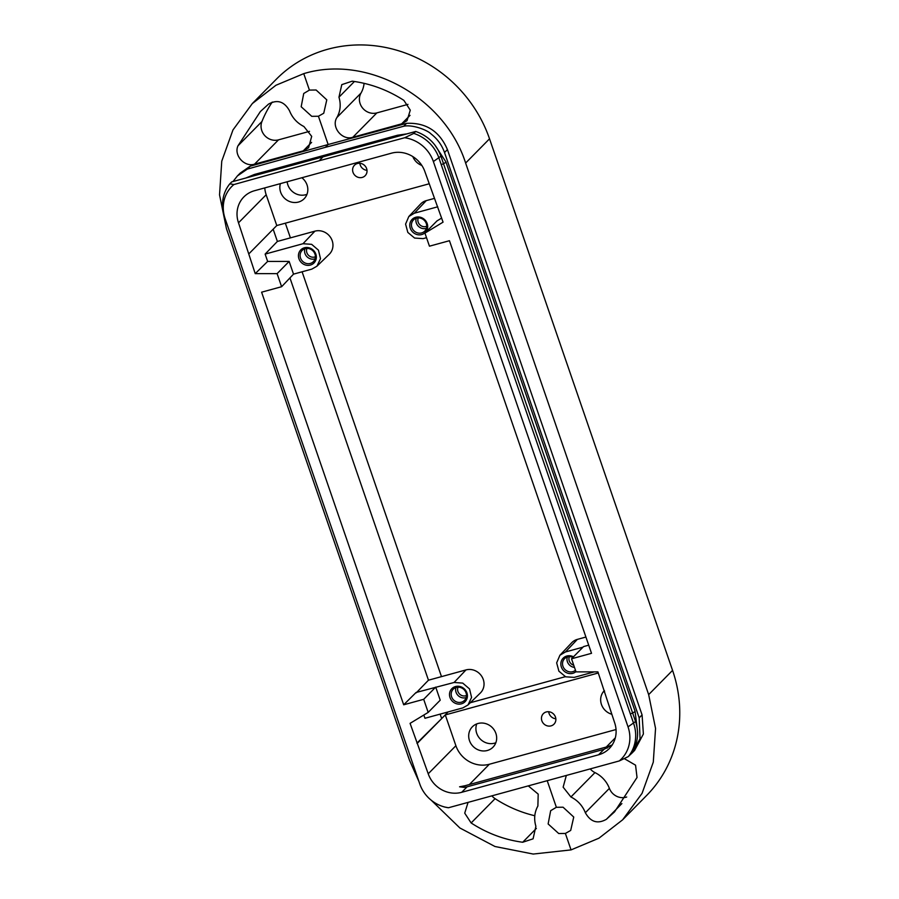 <?xml version="1.0" encoding="UTF-8"?>
<svg xmlns="http://www.w3.org/2000/svg" width="899" height="899" viewBox="0 0 899 899"><rect width="100%" height="100%" fill="white"/><g stroke="black" fill="none" stroke-linecap="round" stroke-linejoin="round"><path stroke-width="1.35" d="M318.426 116.252L311.751 116.331L301.176 106.745L303.727 93.496L309.413 90.091L316.111 90.001L326.787 99.845L323.741 113.229L318.426 116.252L328.157 144.514L250.18 166.191L247.315 169.102L237.415 175.923L233.01 181.519M418.945 781.546L409.472 760.172L226.436 228.604L219.536 194.836L221.761 161.146L232.953 129.973L252.316 103.576L275.926 85.27L303.75 73.639L309.413 90.091M565.381 833.452L570.696 830.429L573.742 817.045L563.055 807.201L556.369 807.291L550.671 810.684L548.132 823.945L558.706 833.519L565.381 833.452L571.045 849.903L533.208 854.05L494.978 846.51L459.883 827.979L431.172 800.166M240.168 173.136L250.18 166.191M254.541 164.157L303.266 150.852L308.582 147.762L311.695 136.356L303.907 126.523C297.108 123.062 292.299 117.791 289.5 110.734C284.241 101.441 277.252 99.238 268.531 104.115L260.373 111.543L237.977 145.818C233.56 155.269 244.584 167.472 254.541 164.157L278.51 139.851L309.503 131.355M467.997 802.605L464.727 813.157L471.132 822.967C487.123 833.339 504.305 839.767 522.701 842.251L533.085 838.823L535.894 826.305C533.77 819.056 534.433 812.303 537.883 806.032L538.198 794.12L528.634 786.176M247.315 169.102L325.393 147.324L328.157 144.514L406.573 123.332L403.707 126.242C412.383 124.298 427.542 130.108 431.059 133.973C437.408 138.884 441.892 145.076 444.522 152.538L639.178 717.851L640.054 738.798L631.84 753.227L629.581 755.306M634.582 750.451L643.392 734L642.077 714.907L447.421 149.582C439.566 131.22 425.946 122.466 406.573 123.332M571.045 849.903L598.948 838.194L622.625 819.821L642.055 793.356L653.292 762.127L655.551 728.415L648.662 694.624L465.626 163.056C444.758 97.227 367.163 54.356 303.75 73.639M338.968 97.182C341.092 104.419 340.418 111.184 336.945 117.466C330.821 126.804 342.114 140.885 352.824 137.266L401.662 123.837L407 120.736L410.281 110.161L403.865 100.362C387.851 90.024 370.624 83.629 352.194 81.18L341.789 84.641L338.968 97.182L354.431 81.494M590.328 769.016A13.609 12.597 -135.4 0 0 594.969 772.601A27.206 25.194 -135.4 0 1 609.387 788.378L585.35 812.741C590.621 822.034 597.621 824.226 606.364 819.326L614.545 811.864L637.031 777.5L635.559 765.184L624.547 758.767M585.35 812.741C582.552 805.684 577.742 800.425 570.921 796.975L563.134 787.153L566.258 775.736M620.063 760.576L627.109 757.183M325.393 147.324L403.707 126.242M229.829 183.823L233.886 184.553A33.78 31.285 -135.4 0 0 224.975 218.221L224.39 216.468A37.185 34.432 -135.4 0 1 229.829 183.823L231.762 181.868L415.72 131.456C427.958 135.783 436.352 144.031 440.915 156.19L635.571 721.515C639.447 733.865 637.683 744.889 630.278 754.598L628.356 756.553A37.185 34.432 -135.4 0 0 633.649 723.47L438.993 158.145A37.185 34.432 -135.4 0 0 413.787 133.412L415.72 131.456M224.975 218.221A33.78 31.285 -135.4 0 0 225.11 218.626L419.766 783.95A33.78 31.285 -135.4 0 0 442.915 806.504A33.78 31.285 -135.4 0 0 448.466 807.751L444.398 806.965M323.595 156.257L319.145 160.775L233.886 184.553M319.145 160.775L404.662 137.749L413.787 133.412M628.356 756.553L619.254 760.947A33.78 31.285 -135.4 0 0 628.03 726.875L635.571 721.515M448.466 807.751L619.254 760.947M404.662 137.749A33.78 31.285 -135.4 0 1 433.374 161.55L628.03 726.875M277.106 273.633L255.226 273.633L267.644 261.429L289.141 261.429L277.106 273.633L281.612 286.714L261.609 292.186L403.685 704.794L423.687 699.31L428.182 712.39L410.079 723.358L428.227 773.781A27.206 25.194 -135.4 0 0 461.681 792.311L598.599 754.789A27.206 25.194 -135.4 0 0 609.252 748.586A27.206 25.194 -135.4 0 0 614.624 722.695L597.914 671.879L576.023 671.868L571.528 658.798L591.52 653.315L449.455 240.707L429.452 246.191L424.946 233.111L443.061 222.154L424.912 171.72A27.206 25.194 -135.4 0 0 391.447 153.19L254.541 190.712A27.206 25.194 -135.4 0 0 243.876 196.915A27.206 25.194 -135.4 0 0 238.505 222.806L255.226 273.633M252.304 103.576L276.296 79.247A131.512 121.758 -135.4 0 1 489.528 138.806L672.564 670.384L648.662 694.624M622.625 819.821L646.617 795.491A131.512 121.758 -135.4 0 0 672.564 670.384M272.228 102.07A120.174 111.262 -135.4 0 0 261.924 121.534A13.609 12.597 -135.4 0 0 264.733 135.558A13.609 12.597 -135.4 0 0 278.51 139.851M407.977 104.374L376.85 112.903L352.824 137.266M364.084 83.337A27.206 25.194 -135.4 0 1 360.993 93.091A13.609 12.597 -135.4 0 0 362.499 107.936A13.609 12.597 -135.4 0 0 376.85 112.903M492.034 796.031A13.609 12.597 -135.4 0 0 495.091 798.672A120.174 111.262 -135.4 0 0 534.793 815.73M609.387 788.378A13.609 12.597 -135.4 0 0 626.693 797.008M588.721 645.179L583.552 646.595L571.528 658.798M594.284 671.879L574.191 677.385L565.685 676.812L558.908 671.193L556.661 662.855L559.897 655.281L565.437 651.966L577.338 639.391L585.923 637.043M565.437 651.966L583.013 647.145M577.338 639.391A14.058 13.013 -135.4 0 0 571.64 642.807L559.897 655.27M426.519 237.696L423.114 238.628L414.608 238.055L407.831 232.436L405.584 224.098L408.82 216.524L414.36 213.209L426.261 200.634L434.127 198.477M414.36 213.209L437.768 206.792M426.261 200.634A14.058 13.013 -135.4 0 0 420.563 204.051L408.82 216.513M403.685 704.794L416.068 692.488L454.085 682.476L462.715 683.094L469.525 688.915L471.582 697.422L467.997 704.973L462.839 707.895L424.957 718.279L423.834 715.02M281.612 286.714L293.524 274.139L311.762 269.138L316.92 266.216L329.225 254.293A14.058 13.013 -135.4 0 0 330.798 237.774A14.058 13.013 -135.4 0 0 314.92 231.155L277.386 241.438L265.126 254.102L303.008 243.719L311.65 244.337L318.448 250.158L320.505 258.665L316.92 266.216M290.04 278.173L428.463 680.195L465.997 669.912A14.058 13.013 -135.4 0 1 481.875 676.531A14.058 13.013 -135.4 0 1 480.302 693.05L467.997 704.973M428.463 680.195L416.203 692.859M429.07 183.812L276.78 225.537L249.113 253.597M264.767 187.913A27.206 25.194 -135.4 0 0 266.183 194.746L238.505 222.806M424.946 233.111L436.981 220.918L441.656 218.086M435.846 687.477L440.218 700.186L428.182 712.39M435.712 687.106L423.687 699.31M293.524 274.139L289.141 261.429M276.78 225.537L266.183 194.746M362.218 177.429A7.484 6.922 -135.4 0 0 365.14 175.721A7.484 6.922 -135.4 0 0 365.837 166.967A7.484 6.922 -135.4 0 0 357.42 163.506A7.484 6.922 -135.4 0 0 354.487 165.214A7.484 6.922 -135.4 0 0 353.801 173.968A7.484 6.922 -135.4 0 0 362.218 177.429M280.398 183.621A14.508 13.44 -135.4 0 0 284.219 197.937A14.508 13.44 -135.4 0 0 298.479 202.05A14.508 13.44 -135.4 0 0 304.165 198.735A14.508 13.44 -135.4 0 0 301.85 177.744M412.821 156.583A14.508 13.44 -135.4 0 0 421.845 165.45M265.126 254.102L267.644 261.429M273.172 229.2L277.386 241.438M440.139 714.121L441.679 718.582L416.9 743.181M428.227 773.781L455.894 745.721L445.297 714.919L417.619 742.99M604.611 691.309L604.027 691.904M359.858 163.281A7.484 6.922 -135.4 0 0 366.994 170.327M287.152 181.778A14.508 13.44 -135.4 0 0 305.705 194.735A14.508 13.44 -135.4 0 0 306.986 194.308M441.679 718.582L448.095 711.941M285.354 223.188L290.411 237.864M302.098 271.79L441.488 676.621M455.894 745.721A27.206 25.194 -135.4 0 0 489.359 764.251L469.345 784.546M464.03 787.378L459.58 786.805L464.907 785.76A6.124 2.034 -105.3 0 0 464.558 785.973A6.124 2.034 -105.3 0 0 464.03 787.378L467.087 786.827L461.681 792.311M612.309 744.956L604.004 749.317L467.087 786.827M616.04 729.539L489.359 764.251M565.359 676.677L470.323 702.726M598.296 672.991L445.297 714.919M476.74 723.92A14.508 13.44 -135.4 0 0 479.965 738.72A14.508 13.44 -135.4 0 0 494.54 743.181A14.508 13.44 -135.4 0 0 495.832 742.754M478.032 723.493A14.508 13.44 -135.4 0 0 472.346 726.808A14.508 13.44 -135.4 0 0 471.009 743.788A14.508 13.44 -135.4 0 0 487.325 750.496A14.508 13.44 -135.4 0 0 493.012 747.181A14.508 13.44 -135.4 0 0 494.349 730.202A14.508 13.44 -135.4 0 0 478.032 723.493M604.364 690.589A14.508 13.44 -135.4 0 0 604.308 690.646A14.508 13.44 -135.4 0 0 601.319 704.063A14.508 13.44 -135.4 0 0 611.713 714.233M548.693 711.727A7.484 6.922 -135.4 0 0 555.84 718.773M546.266 711.952A7.484 6.922 -135.4 0 0 543.333 713.66A7.484 6.922 -135.4 0 0 542.648 722.414A7.484 6.922 -135.4 0 0 551.053 725.875A7.484 6.922 -135.4 0 0 553.986 724.167A7.484 6.922 -135.4 0 0 554.672 715.413A7.484 6.922 -135.4 0 0 546.266 711.952M420.17 217.21A9.293 8.608 -135.4 0 0 409.888 223.806A9.293 8.608 -135.4 0 0 417.293 234.617A9.293 8.608 -135.4 0 0 427.576 228.031A9.293 8.608 -135.4 0 0 420.17 217.21M420.327 218.12A7.934 7.349 -135.4 0 0 413.439 219.974A7.934 7.349 -135.4 0 0 411.866 227.503A7.934 7.349 -135.4 0 0 417.866 232.976A7.934 7.349 -135.4 0 0 424.744 231.122A7.934 7.349 -135.4 0 0 426.317 223.604A7.934 7.349 -135.4 0 0 420.327 218.12M426.418 228.324A7.934 7.349 44.6 0 1 422.316 228.458A7.934 7.349 44.6 0 1 416.226 218.266M418.282 217.906A6.349 5.877 -135.4 0 0 426.744 226.256M573.483 656.809A9.293 8.608 -135.4 0 0 571.247 655.967A9.293 8.608 -135.4 0 0 560.965 662.563A9.293 8.608 -135.4 0 0 568.37 673.373A9.293 8.608 -135.4 0 0 575.944 671.654M572.899 657.394A7.934 7.349 -135.4 0 0 571.404 656.877A7.934 7.349 -135.4 0 0 564.516 658.731A7.934 7.349 -135.4 0 0 562.943 666.26A7.934 7.349 -135.4 0 0 568.943 671.733A7.934 7.349 -135.4 0 0 575.461 670.227M574.483 667.406A7.934 7.349 44.6 0 1 573.393 667.215A7.934 7.349 44.6 0 1 567.303 657.023M569.359 656.663A6.349 5.877 -135.4 0 0 573.731 665.226M308.829 247.731A9.293 8.608 -135.4 0 0 298.547 254.316A9.293 8.608 -135.4 0 0 305.952 265.126A9.293 8.608 -135.4 0 0 316.234 258.541A9.293 8.608 -135.4 0 0 308.829 247.731M308.975 248.641A7.934 7.349 -135.4 0 0 302.098 250.495A7.934 7.349 -135.4 0 0 300.524 258.013A7.934 7.349 -135.4 0 0 306.525 263.497A7.934 7.349 -135.4 0 0 313.403 261.631A7.934 7.349 -135.4 0 0 314.976 254.114A7.934 7.349 -135.4 0 0 308.975 248.641M315.077 258.833A7.934 7.349 44.6 0 1 310.975 258.979A7.934 7.349 44.6 0 1 304.873 248.776M306.941 248.427A6.349 5.877 -135.4 0 0 315.403 256.766M459.906 686.488A9.293 8.608 -135.4 0 0 449.612 693.073A9.293 8.608 -135.4 0 0 457.029 703.883A9.293 8.608 -135.4 0 0 467.311 697.298A9.293 8.608 -135.4 0 0 459.906 686.488M460.052 687.398A7.934 7.349 -135.4 0 0 453.175 689.252A7.934 7.349 -135.4 0 0 451.601 696.77A7.934 7.349 -135.4 0 0 457.591 702.254A7.934 7.349 -135.4 0 0 464.48 700.388A7.934 7.349 -135.4 0 0 466.053 692.871A7.934 7.349 -135.4 0 0 460.052 687.398M466.154 697.59A7.934 7.349 44.6 0 1 462.052 697.736A7.934 7.349 44.6 0 1 455.95 687.533M458.018 687.184A6.349 5.877 -135.4 0 0 466.48 695.523M547.322 781.017L556.369 807.291M447.421 149.582L444.522 152.538M642.077 714.907L639.178 717.851M440.915 156.19L433.374 161.55M489.528 138.806L465.626 163.056M311.605 142.39L303.266 150.852M261.924 121.534L237.977 145.818M410.034 115.353L401.662 123.837M360.993 93.091L336.945 117.466M621.883 803.582L606.364 819.326M454.085 682.476L465.997 669.912M303.008 243.719L314.92 231.155M495.091 798.672L471.132 822.967M536.366 828.395L522.701 842.251M594.969 772.601L570.921 796.975M598.599 754.789L604.004 749.317M606.263 747.024L615.321 737.843M607.128 748.159A6.124 2.034 -105.3 0 1 607.657 746.754A6.124 2.034 -105.3 0 1 608.005 746.552L612.23 744.945M434.734 144.829L445.904 161.854L635.042 711.143A6.124 1.09 161 0 1 634.818 711.615A6.124 1.09 161 0 1 630.356 713.907M445.904 161.854A6.124 1.09 161 0 1 445.679 162.326A6.124 1.09 161 0 1 441.218 164.618M246.214 177.845L254.406 174.462L397.515 135.243A6.124 2.034 74.7 0 0 397.167 135.446A6.124 2.034 74.7 0 0 396.684 136.581M254.406 174.462A6.124 2.034 74.7 0 0 254.069 174.664A6.124 2.034 74.7 0 0 253.585 175.788M240.303 173.001L237.415 175.923M634.716 750.305L631.84 753.227M442.915 806.504L444.578 807.021M635.042 711.143L637.054 727.246M397.515 135.243L406.505 133.94M608.005 746.552L464.907 785.76"/></g></svg>
